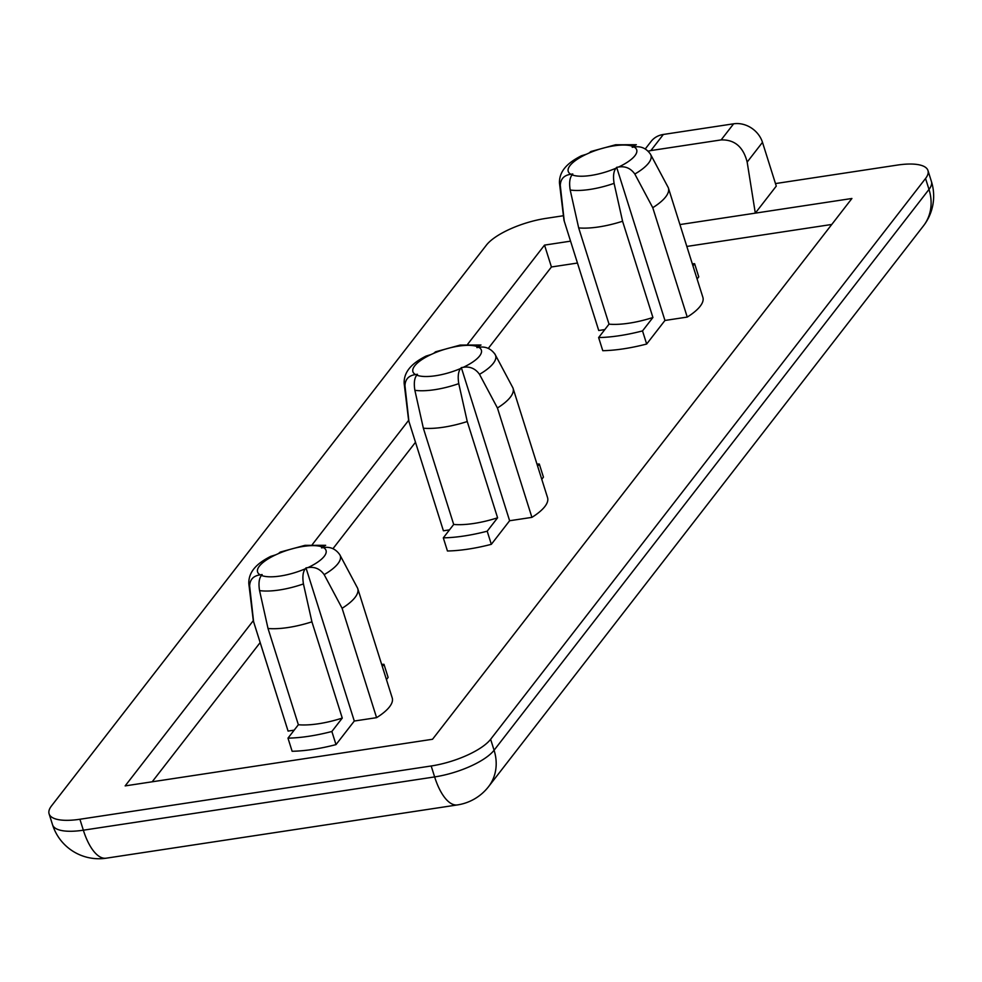 <?xml version="1.0" encoding="UTF-8"?>
<svg xmlns="http://www.w3.org/2000/svg" width="982" height="982" viewBox="0 0 982 982"><rect width="100%" height="100%" fill="white"/><g stroke="black" fill="none" stroke-linecap="round" stroke-linejoin="round"><path stroke-width="1.47" d="M578.68 227.91L570.198 190.017C569.057 182.91 569.695 177.865 572.089 174.87A35.892 11.809 -17.5 0 0 590.992 175.434A35.892 11.809 -17.5 0 0 615.984 168.204C613.59 171.187 612.952 176.232 614.094 183.352L622.576 221.245A54.648 17.971 162.5 0 1 598.799 226.928A54.648 17.971 162.5 0 1 578.68 227.91L609.024 324.158L598.627 337.562L602.776 350.697A85.017 27.962 -17.5 0 0 623.57 348.819A85.017 27.962 -17.5 0 0 646.659 344.031L664.949 320.463L687.24 317.076A54.648 17.971 -17.5 0 0 702.879 297.337A54.648 17.971 -17.5 0 0 702.781 297.043M598.627 337.562A85.017 27.962 -17.5 0 0 619.433 335.697A85.017 27.962 -17.5 0 0 642.523 330.909L646.659 344.031M268.025 628.492L259.555 590.587C258.413 583.492 259.039 578.447 261.433 575.452A35.892 11.809 -17.5 0 0 280.349 576.017A35.892 11.809 -17.5 0 0 305.328 568.787C302.935 571.769 302.309 576.815 303.438 583.934L311.92 621.827A54.648 17.971 162.5 0 1 288.143 627.51A54.648 17.971 162.5 0 1 268.025 628.492L298.368 724.741L287.984 738.145L292.12 751.267A85.017 27.962 -17.5 0 0 312.914 749.401A85.017 27.962 -17.5 0 0 336.004 744.614L354.293 721.034L376.585 717.658A54.648 17.971 -17.5 0 0 392.223 697.92A54.648 17.971 -17.5 0 0 392.125 697.625M287.984 738.145A85.017 27.962 -17.5 0 0 308.778 736.279A85.017 27.962 -17.5 0 0 331.867 731.492L336.004 744.614M423.352 428.201L414.87 390.308C413.741 383.201 414.367 378.156 416.761 375.161A35.892 11.809 -17.5 0 0 435.664 375.725A35.892 11.809 -17.5 0 0 460.656 368.495C458.263 371.478 457.637 376.523 458.766 383.643L467.248 421.536A54.648 17.971 162.5 0 1 443.471 427.219A54.648 17.971 162.5 0 1 423.352 428.201L453.696 524.449L443.312 537.854L447.448 550.988A85.017 27.962 -17.5 0 0 468.242 549.11A85.017 27.962 -17.5 0 0 491.331 544.323L509.621 520.742L531.913 517.367A54.648 17.971 -17.5 0 0 547.551 497.628A54.648 17.971 -17.5 0 0 547.453 497.334M443.312 537.854A85.017 27.962 -17.5 0 0 464.105 535.988A85.017 27.962 -17.5 0 0 487.195 531.201L491.331 544.323M433.676 353.348L435.566 351.802L460.251 345.063L480.996 345.013L477.547 346.707A35.892 11.809 -17.5 0 0 458.619 346.13A35.892 11.809 -17.5 0 0 433.676 353.348L431.024 354.539A35.892 11.809 -17.5 0 0 415.496 374.572L417.448 374.277L416.761 375.161M278.348 553.639L280.238 552.08L304.923 545.354L325.668 545.305L322.231 546.999A35.892 11.809 -17.5 0 0 303.303 546.422A35.892 11.809 -17.5 0 0 278.348 553.639L275.697 554.83A35.892 11.809 -17.5 0 0 260.169 574.863L262.12 574.556L261.433 575.452M589.004 153.057L590.894 151.51L615.579 144.771L636.324 144.722L632.874 146.416A35.892 11.809 -17.5 0 0 613.946 145.839A35.892 11.809 -17.5 0 0 589.004 153.057L586.352 154.248A35.892 11.809 -17.5 0 0 570.812 174.28L572.776 173.986L572.089 174.87M609.024 324.158A54.648 17.971 -17.5 0 0 629.143 323.176A54.648 17.971 -17.5 0 0 652.92 317.505L622.576 221.245M298.368 724.741A54.648 17.971 -17.5 0 0 318.487 723.759A54.648 17.971 -17.5 0 0 342.264 718.087L311.92 621.827M453.696 524.449A54.648 17.971 -17.5 0 0 473.815 523.467A54.648 17.971 -17.5 0 0 497.592 517.796L467.248 421.536M831.766 224.461L686.823 246.445M577.453 263.041L551.43 266.981L488.3 348.389M415.496 442.268L332.972 548.668M260.169 642.559L152.198 781.782M541.769 479.29L543.439 477.142L539.29 464.02A85.017 27.962 -17.5 0 0 536.97 464.081M443.226 530.194A54.648 17.971 -17.5 0 0 443.312 530.501A54.648 17.971 -17.5 0 0 443.41 530.796L449.51 529.863M386.442 679.581L388.111 677.433L383.974 664.311A85.017 27.962 -17.5 0 0 381.642 664.372M287.898 730.485A54.648 17.971 -17.5 0 0 287.984 730.792A54.648 17.971 -17.5 0 0 288.082 731.074L294.183 730.154M697.097 278.998L698.754 276.85L694.618 263.728A85.017 27.962 -17.5 0 0 692.298 263.79M598.554 329.903A54.648 17.971 -17.5 0 0 598.639 330.21A54.648 17.971 -17.5 0 0 598.738 330.504L604.826 329.571M563.423 215.733L545.882 218.397A48.572 15.97 -17.5 0 0 486.434 245.083L51.518 805.891A48.572 15.97 -17.5 0 0 49.1 813.845A48.572 15.97 -17.5 0 0 79.898 819.258L431.184 765.985A48.572 15.97 -17.5 0 0 490.632 739.286L925.547 178.479A48.572 15.97 -17.5 0 0 927.965 170.537A48.572 15.97 -17.5 0 0 897.167 165.111L775.473 183.573M570.554 241.155L544.531 245.107L467.641 344.265M733.628 123.806L663.366 134.46L650.882 150.565L721.144 139.91L733.628 123.806A24.292 20.72 37.8 0 1 762.486 142.341L776.271 186.101L755.305 213.143L679.937 224.571M253.307 620.636L125.156 785.895L432.534 739.262L851.91 198.487L755.305 213.143L747.167 162.091C743.313 146.919 734.634 139.518 721.144 139.91M408.635 420.345L312.313 544.544M551.43 266.981L544.531 245.107M537.633 466.168L539.29 464.02M495.431 355.054L512.96 387.951A54.648 17.971 162.5 0 1 513.058 388.246A54.648 17.971 162.5 0 1 497.432 407.984L479.498 374.326C475.374 368.569 469.961 366.237 463.271 367.317A35.892 11.809 -17.5 0 0 478.799 347.297L476.871 347.591L477.547 346.707M415.496 374.572C408.77 375.505 405.259 379.199 404.965 385.631A47.848 15.737 162.5 0 1 404.154 383.41C403.614 369.207 416.172 361.143 426.041 356.085L431.024 354.539M404.965 385.631L408.917 421.413L443.41 530.796M408.917 421.413A54.648 17.971 162.5 0 1 408.819 421.118A54.648 17.971 162.5 0 1 408.586 420.038L404.154 383.41M487.195 531.201L497.592 517.796M460.656 368.495L461.331 367.612L509.621 520.742M461.331 367.612L463.271 367.317M497.432 407.984L531.913 517.367M478.799 347.297C485.476 346.204 490.89 348.536 495.038 354.306A47.848 15.737 162.5 0 1 495.259 354.686A47.848 15.737 162.5 0 1 479.498 374.326M494.523 353.459L495.038 354.306M382.305 666.459L383.974 664.311M340.116 555.346L357.632 588.243A54.648 17.971 162.5 0 1 357.73 588.537A54.648 17.971 162.5 0 1 342.104 608.275L324.17 574.617C320.046 568.86 314.633 566.528 307.943 567.608A35.892 11.809 -17.5 0 0 323.471 547.588L321.544 547.87L322.231 546.999M260.169 574.863C253.442 575.796 249.931 579.49 249.637 585.923A47.848 15.737 162.5 0 1 248.827 583.701C248.299 569.499 260.844 561.434 270.713 556.377L275.697 554.83M249.637 585.923L253.601 621.704L288.082 731.074M253.601 621.704A54.648 17.971 162.5 0 1 253.491 621.41A54.648 17.971 162.5 0 1 253.258 620.317L248.827 583.701M331.867 731.492L342.264 718.087M305.328 568.787L306.003 567.903L354.293 721.034M306.003 567.903L307.943 567.608M342.104 608.275L376.585 717.658M323.471 547.588C330.148 546.495 335.562 548.828 339.711 554.597A47.848 15.737 162.5 0 1 339.932 554.977A47.848 15.737 162.5 0 1 324.17 574.617M345.995 566.332L339.711 554.597M692.961 265.877L694.618 263.728M650.759 154.763L668.288 187.66A54.648 17.971 162.5 0 1 668.386 187.955A54.648 17.971 162.5 0 1 652.76 207.693L634.826 174.035C630.702 168.278 625.288 165.946 618.599 167.026A35.892 11.809 -17.5 0 0 634.127 147.005L632.199 147.3L632.874 146.416M570.812 174.28C564.098 175.226 560.587 178.908 560.28 185.352A47.848 15.737 162.5 0 1 559.482 183.118C558.942 168.916 571.499 160.864 581.369 155.794L586.352 154.248M560.28 185.352L564.245 221.122L598.738 330.504M564.245 221.122A54.648 17.971 162.5 0 1 564.147 220.827A54.648 17.971 162.5 0 1 563.913 219.747L559.482 183.118M642.523 330.909L652.92 317.505M615.984 168.204L616.659 167.321L664.949 320.463M616.659 167.321L618.599 167.026M652.76 207.693L687.24 317.076M634.127 147.005C640.804 145.913 646.217 148.245 650.354 154.014A47.848 15.737 162.5 0 1 650.587 154.395A47.848 15.737 162.5 0 1 634.826 174.035M656.651 165.749L650.354 154.014M645.284 148.92L651.078 141.445A24.292 20.72 37.8 0 1 663.366 134.46M650.882 150.565L648.218 151.167M458.766 383.643A47.848 15.737 162.5 0 1 434.695 389.694A47.848 15.737 162.5 0 1 414.87 390.308M303.438 583.934A47.848 15.737 162.5 0 1 279.367 589.986A47.848 15.737 162.5 0 1 259.555 590.587M614.094 183.352A47.848 15.737 162.5 0 1 590.022 189.416A47.848 15.737 162.5 0 1 570.198 190.017M79.898 819.258L83.347 830.195L434.633 776.922L431.184 765.985M490.632 739.286L494.081 750.236L928.997 189.416L925.547 178.479M762.486 142.341L747.167 162.091M488.557 786.656A48.572 48.572 0 0 1 457.452 804.921A48.572 19.677 -98.6 0 1 434.633 776.922A48.572 15.97 -17.5 0 0 494.081 750.236A48.572 41.44 37.8 0 1 488.557 786.656L923.473 225.848A48.572 41.44 37.8 0 0 928.997 189.416A48.572 15.97 -17.5 0 0 931.415 181.474L927.965 170.537M49.1 813.845L52.549 824.782A48.572 15.97 -17.5 0 0 83.347 830.195A48.572 19.677 -98.6 0 0 106.166 858.194L457.452 804.921M443.312 530.501L408.819 421.118M547.551 497.628L513.058 388.246M287.984 730.792L253.491 621.41M392.223 697.92L357.73 588.537M598.639 330.21L564.147 220.827M702.879 297.337L668.386 187.955M52.549 824.782A48.572 48.572 0 0 0 106.166 858.194M923.473 225.848A48.572 48.572 0 0 0 931.415 181.474M494.535 353.459L501.323 366.041"/></g></svg>
